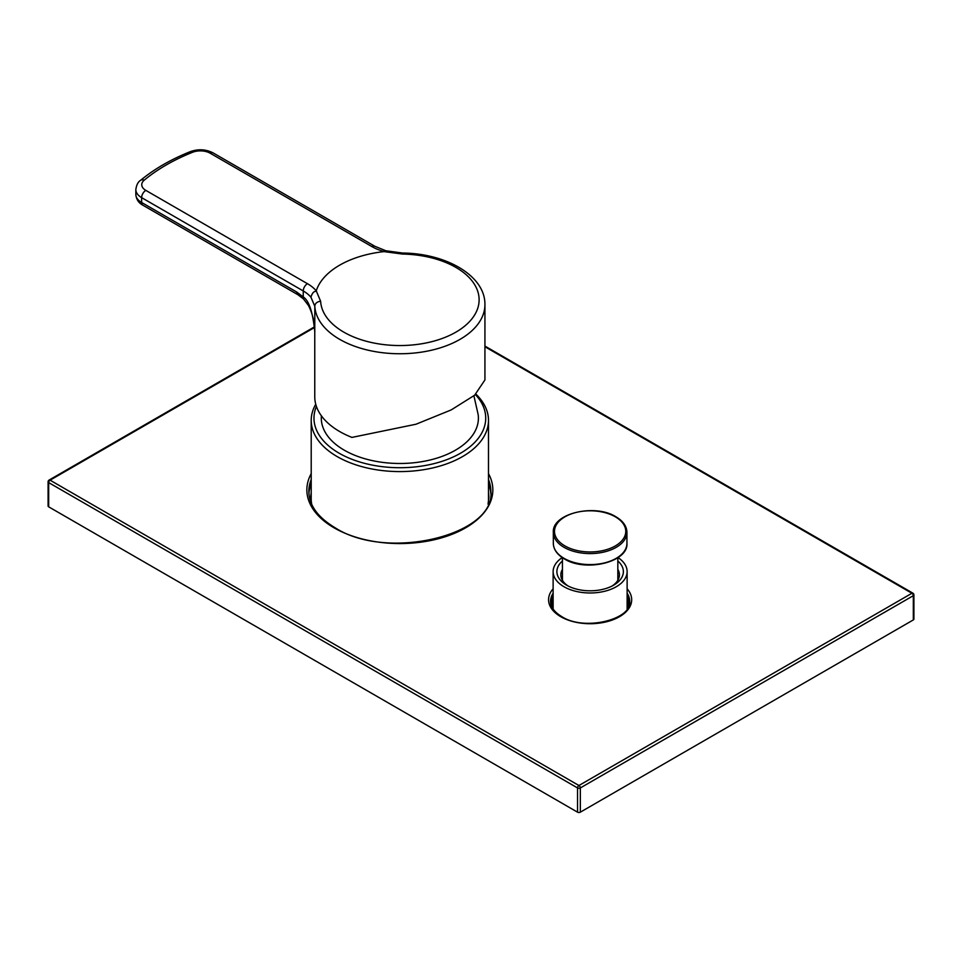 <?xml version="1.0" encoding="UTF-8"?>
<svg xmlns="http://www.w3.org/2000/svg" width="962" height="962" viewBox="0 0 962 962"><rect width="100%" height="100%" fill="white"/><g stroke="black" fill="none" stroke-linecap="round" stroke-linejoin="round"><path stroke-width="1.44" d="M618.025 557.575A37.001 21.356 180 0 1 627.128 571.62A37.001 21.356 180 0 1 604.292 591.353A37.001 21.356 180 0 1 563.96 586.724A37.001 21.356 0 0 1 553.126 571.62L553.126 609.054M562.241 557.575A37.001 21.356 0 0 0 553.126 571.62M617.832 561.002A33.237 19.192 180 0 1 613.636 585.185A33.237 19.192 180 0 1 566.63 585.185L566.63 585.185A33.237 19.192 180 0 1 562.433 561.002M617.832 569.36A29.281 16.907 180 0 1 619.408 574.843A29.281 16.907 180 0 1 612.145 585.99M568.109 585.99A29.281 16.907 180 0 1 560.846 574.843A29.281 16.907 180 0 1 562.433 569.36M315.752 404.232A88.636 51.178 0 0 0 311.207 420.406A88.636 51.178 0 0 0 337.169 456.589A88.636 51.178 0 0 0 433.778 467.688A88.636 51.178 0 0 0 488.492 420.406A88.636 51.178 0 0 0 475.913 394.119M316.414 406.421A85.871 49.579 0 0 0 339.129 453.198A85.871 49.579 0 0 0 451.166 457.888A85.871 49.579 0 0 0 475.396 394.564M473.905 395.815L478.186 414.73A78.547 45.346 180 0 1 432.623 459.355A78.547 45.346 180 0 1 344.312 450.204A78.547 45.346 180 0 1 321.404 415.825M314.766 330.88L314.766 396.813A85.077 49.122 0 0 0 339.694 431.553A85.077 49.122 0 0 0 351.936 437.409L415.993 424.23L451.154 409.944L474.651 395.202L484.932 379.942L484.932 304.629A85.077 49.122 180 0 1 432.407 350.012A85.077 49.122 180 0 1 339.694 339.358A85.077 49.122 180 0 1 314.815 306.253L310.93 297.21A39.574 22.847 0 0 0 303.246 290.957L303.246 296.933C309.091 300.709 312.951 312.47 314.815 332.203A85.077 49.122 180 0 1 314.778 330.94M307.443 283.694A5.94 3.427 -60 0 0 303.246 290.957L141.63 197.643L141.63 202.489A5.94 3.427 120 0 0 142.857 205.207C138.624 202.958 136.279 199.362 135.834 194.42A19.781 11.424 0 0 0 141.63 202.489L296.669 292.003L303.246 296.933A5.94 2.297 132.8 0 0 303.415 298.869L308.441 305.459C312.458 313.372 314.574 321.945 314.778 331.168L314.815 306.253A5.94 4.846 -3.3 0 1 320.635 301.298L316.233 290.825A45.503 26.275 0 0 0 307.443 283.694L145.827 190.38A13.853 7.997 180 0 1 144.24 180.159A191.931 110.81 180 0 1 192.496 152.309A13.853 7.997 180 0 1 210.185 153.223L371.801 246.537A45.503 26.275 0 0 0 384.163 251.599A85.077 49.122 0 0 0 316.233 290.825M314.586 327.633L314.778 331.168M484.932 304.629C485.353 275.685 446.043 253.403 402.585 253.03L385.81 250.745L384.932 251.743L402.477 254.052A79.269 45.767 180 0 1 455.904 267.424A79.269 45.767 180 0 1 455.904 332.143A79.269 45.767 180 0 1 343.807 332.143A79.269 45.767 180 0 1 320.635 301.298M384.932 251.743L384.163 251.599M316.534 291.342C314.057 290.957 312.193 292.917 310.93 297.21M296.669 292.003A5.94 3.427 120 0 0 297.895 294.721L303.415 298.869M490.86 492.279A91.017 52.549 0 0 0 488.492 481.18M311.207 481.18A91.017 52.549 0 0 0 308.85 492.279M48.677 506.83A1.984 1.142 180 0 1 48.1 506.024L48.1 481.794A1.984 1.142 0 0 0 48.677 482.599L48.677 506.83L577.537 812.168A1.984 1.142 180 0 0 580.339 812.168L913.323 619.925A1.984 1.142 180 0 0 913.9 619.107L913.9 594.877A1.984 1.984 0 0 0 912.914 593.169L484.932 346.079M314.55 327.489L50.084 480.182A1.984 1.142 120 0 0 48.677 482.599L577.537 787.938L577.537 812.168M580.339 812.168L580.339 787.938L913.323 595.682A1.984 1.142 60 0 0 911.916 593.265L578.932 785.509A1.984 1.142 120 0 0 577.537 787.938A1.984 1.142 0 0 0 580.339 787.938A1.984 1.142 60 0 0 578.932 785.509L50.084 480.182A1.984 1.142 -120 0 0 49.086 480.074A1.984 1.984 0 0 0 48.1 481.794M484.932 346.741L911.916 593.265A1.984 1.142 -60 0 1 912.914 593.169M553.078 594.925A41.546 23.99 0 0 1 553.126 594.877A39.574 22.847 0 0 0 550.589 602.128M629.677 602.128A39.574 22.847 0 0 0 627.128 594.853A41.546 23.99 0 0 1 627.176 594.925M615.331 516.822A35.63 20.575 0 0 0 564.934 516.822A35.63 20.575 0 0 0 564.934 545.923A35.63 20.575 0 0 0 615.331 545.923A35.63 20.575 0 0 0 615.331 516.822M553.33 532.347A36.797 21.248 0 0 0 564.105 547.366A36.797 21.248 0 0 0 604.208 551.972A36.797 21.248 0 0 0 626.935 532.347C626.731 526.178 623.063 520.995 615.908 516.774C594.817 503.342 551.863 513.431 553.33 532.347L553.33 543.338A36.797 21.248 0 0 0 564.105 558.369A36.797 21.248 0 0 0 604.208 562.974A36.797 21.248 0 0 0 626.935 543.338L626.935 532.347M402.585 253.03L402.477 254.052M385.822 250.745L374.771 246.236A5.94 3.427 120 0 0 371.801 246.537M144.24 180.159A5.94 3.98 50.2 0 0 140.44 180.447C138.071 181.854 136.532 184.884 135.834 189.574A19.781 11.424 180 0 0 141.63 197.643A5.94 3.427 -60 0 1 145.827 190.38M140.44 180.447C154.185 169.059 170.803 159.464 190.284 151.647C198.28 148.809 205.904 149.23 213.155 152.922A5.94 3.427 120 0 0 210.185 153.223M190.284 151.647A5.94 2.766 68.2 0 1 192.496 152.309M488.492 483.766A91.017 52.549 180 0 1 490.8 493.566M308.91 493.566A91.017 52.549 180 0 1 311.207 483.766M488.492 492.46A89.033 51.407 180 0 1 488.888 497.306L488.047 504.184M311.652 504.184L310.81 497.306A89.033 51.407 180 0 1 311.207 492.46M488.492 473.641A92.989 53.692 180 0 1 448.16 535.75A92.989 53.692 180 0 1 334.091 527.837A92.989 53.692 180 0 1 311.207 473.641M627.128 588.804A41.546 23.99 180 0 1 614.574 619.131A41.546 23.99 180 0 1 560.75 616.69A41.546 23.99 180 0 1 553.126 588.804M913.323 619.925L913.323 595.682A1.984 1.142 0 0 0 913.9 594.877M488.492 479.557A91.017 52.549 180 0 1 490.873 491.486C495.779 534.944 387.337 561.652 335.089 527.741C317.821 517.376 309.067 505.29 308.838 491.486A91.017 52.549 180 0 1 311.207 479.557M627.128 593.241A39.574 22.847 180 0 1 629.701 601.346C632.335 619.275 584.559 631.589 561.736 616.594C554.304 612.06 550.577 606.974 550.553 601.346A39.574 22.847 180 0 1 553.126 593.241M553.126 595.67A40.765 23.533 0 0 0 551.466 598.099M628.799 598.099A40.765 23.533 0 0 0 627.128 595.67M553.126 598.111A39.177 22.619 0 0 0 550.985 604.545M629.268 604.545A39.177 22.619 0 0 0 627.128 598.111M553.126 601.539A37.987 21.934 0 0 0 552.14 606.517L552.176 607.503M628.078 607.503L628.114 606.517A37.987 21.934 0 0 0 627.128 601.539M627.128 571.62L627.128 609.054M626.935 543.338C628.402 562.253 585.449 572.342 564.357 558.91C557.202 554.689 553.523 549.506 553.33 543.338M617.832 557.707L617.832 580.327M562.433 557.707L562.433 580.327M488.492 420.406L488.492 502.032M311.207 420.406L311.207 502.032M142.857 205.207L297.895 294.721M213.155 152.922L374.771 246.236M135.834 194.42L135.834 189.574M314.49 326.852L49.086 480.074"/></g></svg>
